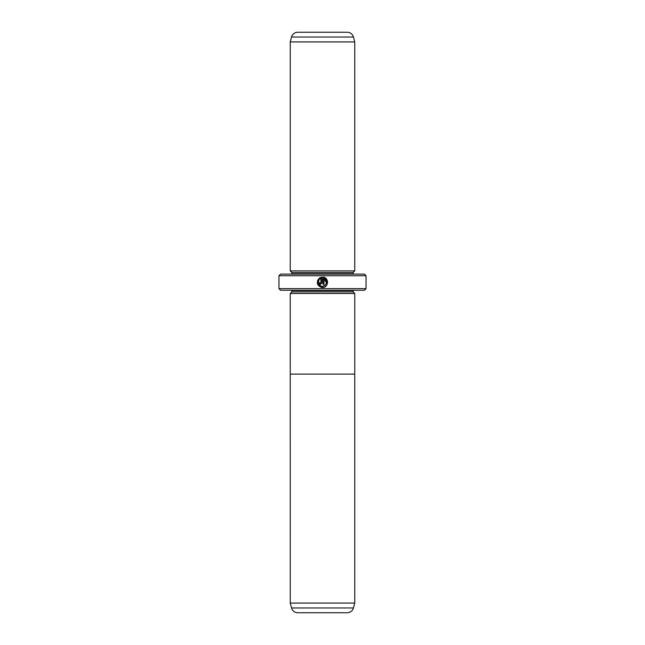 <?xml version="1.0" encoding="UTF-8"?>
<svg xmlns="http://www.w3.org/2000/svg" width="645" height="645" viewBox="0 0 645 645"><rect width="100%" height="100%" fill="white"/><g stroke="black" fill="none" stroke-linecap="round" stroke-linejoin="round"><path stroke-width="0.97" d="M290.25 603.075L354.75 603.075L354.75 374.1L290.234 374.1L290.25 603.075L291.564 607.969A6.45 6.45 0 0 0 297.788 612.75L347.212 612.75A6.45 6.45 0 0 0 353.436 607.969L354.75 603.075M290.25 293.475L291.863 291.863L353.137 291.863L354.75 293.475L290.234 293.475L290.234 374.1M354.766 293.475L354.766 374.1M320.243 285.84L318.388 281.454M321 287.299L322.444 287.501C317.59 286.356 316.252 283.534 318.428 279.035L319.17 279.777C317.517 283.349 318.614 285.582 322.444 286.469C327.249 284.639 327.765 281.978 324 278.471L324 284.397L322.96 284.397L322.96 277.156C329.321 277.463 328.805 287.831 322.444 287.501L324.33 287.146M327.62 282.583L324.854 277.729L322.96 277.156M320.887 282.841L320.372 283.357L319.847 282.841L320.372 283.357L320.887 282.841L320.887 278.471L319.904 279.043L319.162 278.301L321.928 277.156L321.928 282.841L320.372 284.397L318.815 282.841L319.847 282.841M308.31 32.25L336.69 32.25L308.31 32.25M353.137 291.863L353.137 290.572A1.613 1.613 0 0 1 353.17 290.25M291.863 291.863L291.863 290.572L353.137 290.572M290.25 270.9L354.75 270.9L354.75 41.925L290.25 41.925L290.25 270.9L291.863 272.512L353.137 272.512L354.75 270.9M354.75 41.925L353.436 37.031A6.45 6.45 0 0 0 347.212 32.25L297.788 32.25A6.45 6.45 0 0 0 291.564 37.031L290.25 41.925M291.863 272.512L291.863 273.803L353.137 273.803L353.137 272.512M366.038 288.637L364.425 290.25L280.575 290.25L278.963 288.637L366.038 288.637L366.038 275.738L278.963 275.738L280.575 274.125L364.425 274.125L366.038 275.738M278.963 288.637L278.963 275.738M319.904 279.043L320.887 278.471M320.452 277.535L319.162 278.301M317.671 280.293L317.324 283.139L317.759 284.534M324 278.471L326.515 283.107L325.08 285.517L322.444 286.469M291.564 607.969L353.436 607.969M353.436 37.031L291.564 37.031"/></g></svg>
